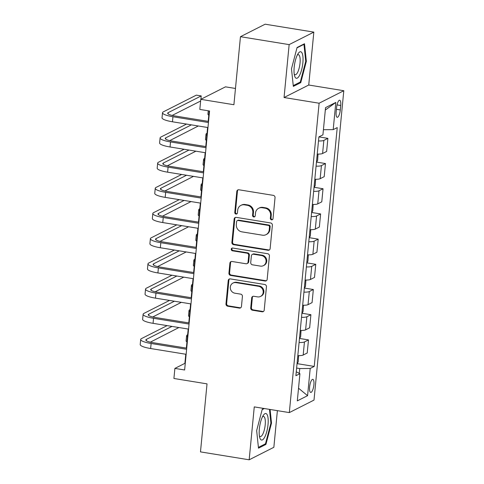 <?xml version="1.0" encoding="UTF-8"?>
<svg xmlns="http://www.w3.org/2000/svg" width="484" height="484" viewBox="0 0 484 484"><rect width="100%" height="100%" fill="white"/><g stroke="black" fill="none" stroke-linecap="round" stroke-linejoin="round"><path stroke-width="0.73" d="M271.542 219.845A1.422 1.325 -116.9 0 0 273.012 218.677L275.039 197.653A2.033 1.894 -116.9 0 0 273.315 195.367L238.902 189.776A2.033 1.894 -116.9 0 0 236.803 191.44L234.776 212.464A1.422 1.325 -116.9 0 0 236.755 213.946A1.422 1.325 -116.9 0 0 237.45 212.899L237.717 210.177A6.498 6.056 -116.9 0 1 240.899 205.373A6.498 6.056 -116.9 0 1 244.444 204.841L247.312 205.307A6.498 6.056 -116.9 0 1 252.817 212.633L252.557 215.35A1.422 1.325 -116.9 0 0 254.536 216.838A1.422 1.325 -116.9 0 0 255.231 215.785L255.498 213.069A6.498 6.056 -116.9 0 1 258.68 208.265A6.498 6.056 -116.9 0 1 262.225 207.727L265.093 208.199A6.498 6.056 -116.9 0 1 270.598 215.519L270.338 218.242A1.422 1.325 -116.9 0 0 271.542 219.845M258.68 208.265L259.345 207.926A6.498 6.056 -116.9 0 1 262.891 207.394L265.758 207.86A6.498 6.056 -116.9 0 1 271.264 215.18L271.004 217.903A1.422 1.325 -116.9 0 0 272.625 219.506M238.146 189.807A2.033 1.894 -116.9 0 0 237.469 191.101L235.442 212.125A1.422 1.325 -116.9 0 0 237.063 213.728M240.899 205.373L241.564 205.041A6.498 6.056 -116.9 0 1 245.11 204.502L247.977 204.968A6.498 6.056 -116.9 0 1 253.483 212.294L253.223 215.011A1.422 1.325 -116.9 0 0 254.844 216.614M313.892 384.81A6.619 1.978 99.2 0 0 312.821 379.359A6.619 1.978 99.2 0 0 309.627 386.976A6.619 1.978 99.2 0 0 310.698 392.427A6.619 1.978 99.2 0 0 313.892 384.81M250.73 307.933A2.033 1.894 -116.9 0 0 252.448 310.22L262.104 311.793A2.033 1.894 -116.9 0 0 264.21 310.123L266.454 286.782A2.033 1.894 -116.9 0 0 264.736 284.489L230.323 278.899A2.033 1.894 -116.9 0 0 228.218 280.563L225.974 303.91A2.033 1.894 -116.9 0 0 227.692 306.197L239.356 308.096A2.033 1.894 -116.9 0 0 241.456 306.426L242.417 296.438A2.033 1.894 -116.9 0 0 240.699 294.145L234.915 293.207A5.427 5.064 -116.9 0 1 230.384 288.676A5.427 5.064 -116.9 0 1 232.973 283.073A5.427 5.064 -116.9 0 1 235.932 282.62L258.589 286.304A5.427 5.064 -116.9 0 1 263.114 290.836A5.427 5.064 -116.9 0 1 260.531 296.438A5.427 5.064 -116.9 0 1 257.567 296.886L253.791 296.275A2.033 1.894 -116.9 0 0 251.692 297.944L250.73 307.933L251.396 307.594A2.033 1.894 -116.9 0 0 253.12 309.881L262.776 311.454A2.033 1.894 -116.9 0 0 263.526 311.418M289.148 44.613L284.054 97.52L308.738 85.021L313.832 32.113L289.148 44.613L240.457 36.699L233.905 104.725L200.793 99.341L199.825 109.42L209.56 110.999L184.628 369.988L174.887 368.409L173.913 378.482L207.025 383.866L200.479 451.887L249.169 459.8L273.853 447.301L277.386 410.65M284.054 97.52L319.113 103.219L289.323 412.592L254.263 406.893L249.169 459.8M268.027 250.264A2.033 1.894 -116.9 0 0 270.132 248.601L272.377 225.254A2.033 1.894 -116.9 0 0 270.659 222.967L236.246 217.37A2.033 1.894 -116.9 0 0 234.141 219.04L231.897 242.381A2.033 1.894 -116.9 0 0 233.615 244.674L268.027 250.264L268.699 249.925A2.033 1.894 -116.9 0 0 269.455 249.895M269.419 256.018L267.168 279.359A2.033 1.894 -116.9 0 1 265.069 281.029L230.656 275.438A2.033 1.894 -116.9 0 1 228.932 273.145L229.894 263.157A2.033 1.894 -116.9 0 1 231.999 261.487L245.957 263.756A2.033 1.894 -116.9 0 0 248.056 262.086L248.697 255.461A2.033 1.894 -116.9 0 0 246.973 253.174L232.441 250.809A1.422 1.325 -116.9 0 1 231.933 248.159A1.422 1.325 -116.9 0 1 232.707 248.044L267.694 253.725A2.033 1.894 -116.9 0 1 269.419 256.018M240.457 36.699L265.141 24.2L313.832 32.113M336.586 107.599L336.162 112.034A6.413 1.918 99.2 0 0 337.203 117.309A6.413 1.918 99.2 0 0 340.3 109.935L340.724 105.5A6.413 1.918 99.2 0 0 339.683 100.224A6.413 1.918 99.2 0 0 336.586 107.599M319.113 103.219L343.797 90.72L314.007 400.093L289.323 412.592M325.309 110.043L335.817 102.427L325.544 107.63L322.925 134.842L318.889 136.881L295.887 375.717L299.929 373.672L296.268 371.803M335.817 102.427L333.198 129.639L323.415 129.718M297.212 363.659L314.237 366.424L337.233 127.594L333.198 129.639M314.237 366.424L310.202 368.469L307.582 395.676L297.309 400.879L299.929 373.672M235.472 88.463L225.477 86.842L200.793 99.341M308.738 85.021L343.797 90.72M185.771 354.24L184.894 363.339L174.887 368.409M209.197 110.945L208.193 121.363M207.6 127.498L205.767 146.555M205.174 152.69L203.341 171.747M202.754 177.882L200.914 196.94M200.328 203.08L198.488 222.132M197.902 228.273L196.062 247.33M195.476 253.465L193.636 272.522M193.049 278.657L191.21 297.714M190.623 303.849L188.784 322.907M188.197 329.047L186.358 348.099M299.281 373.339L299.741 368.554L296.625 368.046M185.257 363.399L184.894 363.339M319.047 136.918L327.886 138.357L323.85 140.402A8.27 1.682 -174.5 0 1 318.496 140.971M317.232 154.069A8.27 1.682 -174.5 0 0 322.592 153.501L326.627 151.456L327.886 138.357M316.621 162.11L325.466 163.55L321.424 165.595A8.27 1.682 -174.5 0 1 316.07 166.163M314.806 179.268A8.27 1.682 -174.5 0 0 320.166 178.693L324.201 176.648L325.466 163.55M314.195 187.308L323.04 188.742L318.998 190.787A8.27 1.682 -174.5 0 1 313.644 191.355M312.38 204.46A8.27 1.682 -174.5 0 0 317.74 203.885L321.775 201.84L323.04 188.742M311.769 212.5L320.614 213.934L316.572 215.979A8.27 1.682 -174.5 0 1 311.218 216.554M309.954 229.652A8.27 1.682 -174.5 0 0 315.314 229.083L319.349 227.038L320.614 213.934M309.343 237.692L318.188 239.126L314.146 241.171A8.27 1.682 -174.5 0 1 308.792 241.746M307.528 254.844A8.27 1.682 -174.5 0 0 312.888 254.275L316.923 252.231L318.188 239.126M306.916 262.885L315.762 264.325L311.72 266.369A8.27 1.682 -174.5 0 1 306.366 266.938M305.101 280.036A8.27 1.682 -174.5 0 0 310.462 279.468L314.497 277.423L315.762 264.325M304.49 288.077L313.336 289.517L309.3 291.562A8.27 1.682 -174.5 0 1 303.94 292.13M302.675 305.235A8.27 1.682 -174.5 0 0 308.036 304.66L312.071 302.615L313.336 289.517M302.064 313.275L310.909 314.709L306.874 316.754A8.27 1.682 -174.5 0 1 301.514 317.322M300.249 330.427A8.27 1.682 -174.5 0 0 305.61 329.852L309.645 327.807L310.909 314.709M299.638 338.467L308.483 339.901L304.448 341.946A8.27 1.682 -174.5 0 1 299.088 342.521M297.823 355.619A8.27 1.682 -174.5 0 0 303.184 355.044L307.219 353.005L308.483 339.901M299.741 368.554L310.202 368.469M307.582 395.676L298.525 388.216M291.483 68.831L293.328 86.4L300.764 82.637L306.354 61.305L304.509 43.735L297.073 47.505L291.483 68.831M263.865 408.454L262.243 409.276L256.653 430.609L258.492 448.178L265.928 444.409L271.518 423.083L270.09 409.464M305.719 61.202L306.354 61.305M299.517 82.431L300.764 82.637M264.681 444.209L265.928 444.409M270.883 422.974L271.518 423.083M235.49 217.407A2.033 1.894 -116.9 0 0 234.813 218.701L232.562 242.048A2.033 1.894 -116.9 0 0 234.286 244.335L268.699 249.925M269.491 226.996A1.422 1.325 -116.9 0 0 268.287 225.393L238.08 220.486A1.422 1.325 -116.9 0 0 236.609 221.648L236.331 224.522A6.498 6.056 -116.9 0 0 241.843 231.842L262.491 235.2A6.498 6.056 -116.9 0 0 266.037 234.661A6.498 6.056 -116.9 0 0 269.219 229.864L269.491 226.996L270.163 226.657A1.422 1.325 -116.9 0 0 268.959 225.054L268.287 225.393M237.305 220.601L237.971 220.262A1.422 1.325 -116.9 0 1 238.751 220.147L268.959 225.054M266.037 234.661L266.702 234.329A6.498 6.056 -116.9 0 0 269.884 229.525L269.219 229.864M270.163 226.657L269.884 229.525M231.243 261.523A2.033 1.894 -116.9 0 0 230.559 262.818L229.597 272.807A2.033 1.894 -116.9 0 0 231.322 275.1L265.734 280.69A2.033 1.894 -116.9 0 0 266.49 280.653M247.064 263.586L247.729 263.254A2.033 1.894 -116.9 0 0 248.722 261.753L249.363 255.122A2.033 1.894 -116.9 0 0 247.639 252.836L233.113 250.476L232.441 250.809M232.296 248.044A1.422 1.325 -116.9 0 0 233.113 250.476M260.434 266.109A5.427 5.064 -116.9 0 0 263.399 265.662A5.427 5.064 -116.9 0 0 265.982 260.059A5.427 5.064 -116.9 0 0 261.457 255.528L253.471 254.227A2.033 1.894 -116.9 0 0 251.371 255.897L250.73 262.522A2.033 1.894 -116.9 0 0 252.454 264.815L260.434 266.109M263.399 265.662L264.064 265.323A5.427 5.064 -116.9 0 0 266.654 259.72A5.427 5.064 -116.9 0 0 262.122 255.189L261.457 255.528M252.364 254.396L253.035 254.058A2.033 1.894 -116.9 0 1 254.142 253.888L262.122 255.189M253.035 296.311A2.033 1.894 -116.9 0 0 252.358 297.606L251.396 307.594M260.531 296.438L261.197 296.105A5.427 5.064 -116.9 0 0 263.786 290.497A5.427 5.064 -116.9 0 0 259.255 285.965L258.589 286.304M232.973 283.073L233.639 282.735A5.427 5.064 -116.9 0 1 236.603 282.287L259.255 285.965M229.567 278.929A2.033 1.894 -116.9 0 0 228.884 280.23L226.639 303.571A2.033 1.894 -116.9 0 0 228.357 305.858L240.022 307.757A2.033 1.894 -116.9 0 0 240.778 307.721M318.853 137.262L319.137 136.754M208.247 110.788L207.926 114.067A15.512 3.152 5.5 0 0 208.779 115.252M200.884 99.299L201.211 95.923L196.341 95.136L163.35 111.84A15.512 3.152 5.5 0 0 162.521 112.73A15.512 3.152 5.5 0 0 172.951 116.747L208.453 122.519M162.521 112.73L162.031 117.769A15.512 3.152 5.5 0 0 172.467 121.787L207.969 127.558M208.562 121.417L174.621 115.906A10.339 2.099 -174.5 0 1 167.664 113.226A10.339 2.099 -174.5 0 1 168.22 112.633L201.211 95.923M172.165 115.428L200.636 101.011M316.427 162.455L317.625 160.343L318.03 154.087M207.049 133.221L206.819 133.336A15.512 3.152 5.5 0 0 205.99 134.225A15.512 3.152 5.5 0 0 206.843 135.405M205.99 134.225L205.5 139.265A15.512 3.152 5.5 0 0 206.353 140.445M314.001 187.653L315.199 185.535L315.604 179.28M204.623 158.413L204.393 158.528A15.512 3.152 5.5 0 0 203.564 159.417A15.512 3.152 5.5 0 0 204.417 160.597M203.564 159.417L203.074 164.457A15.512 3.152 5.5 0 0 203.927 165.637M311.575 212.845L312.773 210.728L313.178 204.472M202.197 183.605L201.967 183.72A15.512 3.152 5.5 0 0 201.138 184.61A15.512 3.152 5.5 0 0 201.991 185.789M201.138 184.61L200.648 189.649A15.512 3.152 5.5 0 0 201.501 190.829M186.522 124.073L160.924 137.032A15.512 3.152 5.5 0 0 160.095 137.922A15.512 3.152 5.5 0 0 170.525 141.945L206.027 147.711M160.095 137.922L159.605 142.962A15.512 3.152 5.5 0 0 170.041 146.979L205.543 152.75M206.136 146.616L172.195 141.098A10.339 2.099 -174.5 0 1 165.238 138.418A10.339 2.099 -174.5 0 1 165.794 137.825L191.392 124.866M169.739 140.62L198.313 125.991M184.095 149.266L158.498 162.231A15.512 3.152 5.5 0 0 157.669 163.114A15.512 3.152 5.5 0 0 168.099 167.137L203.601 172.903M157.669 163.114L157.185 168.154A15.512 3.152 5.5 0 0 167.615 172.177L203.117 177.943M203.71 171.808L169.769 166.29A10.339 2.099 -174.5 0 1 162.812 163.61A10.339 2.099 -174.5 0 1 163.368 163.017L188.966 150.058M167.313 165.812L195.887 151.183M181.669 174.458L156.072 187.423A15.512 3.152 5.5 0 0 155.243 188.306A15.512 3.152 5.5 0 0 165.673 192.329L201.175 198.101M155.243 188.306L154.759 193.346A15.512 3.152 5.5 0 0 165.189 197.369L200.691 203.135M201.283 197L167.343 191.482A10.339 2.099 -174.5 0 1 160.386 188.802A10.339 2.099 -174.5 0 1 160.942 188.216L186.54 175.25M164.887 191.005L193.461 176.376M309.149 238.037L310.347 235.926L310.752 229.664M199.771 208.798L199.541 208.919A15.512 3.152 5.5 0 0 198.712 209.802A15.512 3.152 5.5 0 0 199.565 210.982M198.712 209.802L198.228 214.842A15.512 3.152 5.5 0 0 199.081 216.021M179.243 199.65L153.646 212.615A15.512 3.152 5.5 0 0 152.817 213.504A15.512 3.152 5.5 0 0 163.253 217.522L198.749 223.293M152.817 213.504L152.333 218.538A15.512 3.152 5.5 0 0 162.763 222.561L198.265 228.333M198.857 222.192L164.917 216.681A10.339 2.099 -174.5 0 1 157.959 214.001A10.339 2.099 -174.5 0 1 158.516 213.408L184.114 200.443M162.461 216.197L191.035 201.568M299.608 75.25A13.443 4.023 99.2 0 0 302.99 57.421A13.443 4.023 99.2 0 0 298.186 53.512A13.443 4.023 99.2 0 0 297.454 54.759A13.443 4.023 99.2 0 0 294.562 75.8A13.443 4.023 99.2 0 0 299.608 75.25M294.212 74.022A10.176 3.043 99.2 0 0 295.125 74.76A10.176 3.043 99.2 0 0 297.569 72.473A10.176 3.043 99.2 0 0 300.147 61.547A10.176 3.043 99.2 0 0 298.386 54.674A10.176 3.043 99.2 0 0 297.291 55.085M296.982 47.868L303.946 44.334L305.731 61.359L300.316 82.026L293.25 85.608M303.474 44.262L303.946 44.334M259.357 428.975A13.443 4.023 99.2 0 0 259.733 437.572A13.443 4.023 99.2 0 0 264.185 438.056A13.443 4.023 99.2 0 0 268.033 424.583A13.443 4.023 99.2 0 0 263.35 415.29A13.443 4.023 99.2 0 0 259.357 428.975M259.376 435.794A10.176 3.043 99.2 0 0 260.289 436.538A10.176 3.043 99.2 0 0 265.202 424.831A10.176 3.043 99.2 0 0 263.55 416.446A10.176 3.043 99.2 0 0 262.455 416.863M269.455 409.361L270.901 423.131L265.48 443.804L258.414 447.385M262.147 409.639L264.337 408.532M306.723 263.229L307.921 261.118L308.326 254.856M197.351 233.99L197.115 234.111A15.512 3.152 5.5 0 0 196.286 234.994A15.512 3.152 5.5 0 0 197.139 236.18M196.286 234.994L195.802 240.034A15.512 3.152 5.5 0 0 196.655 241.213M304.297 288.422L305.495 286.31L305.9 280.054M194.925 259.182L194.689 259.303A15.512 3.152 5.5 0 0 193.86 260.192A15.512 3.152 5.5 0 0 194.713 261.372M193.86 260.192L193.376 265.232A15.512 3.152 5.5 0 0 194.229 266.412M301.871 313.62L303.069 311.502L303.474 305.247M192.499 284.38L192.263 284.495A15.512 3.152 5.5 0 0 191.434 285.385A15.512 3.152 5.5 0 0 192.287 286.564M191.434 285.385L190.95 290.424A15.512 3.152 5.5 0 0 191.803 291.604M176.817 224.842L151.22 237.807A15.512 3.152 5.5 0 0 150.391 238.697A15.512 3.152 5.5 0 0 160.827 242.714L196.322 248.486M150.391 238.697L149.907 243.736A15.512 3.152 5.5 0 0 160.337 247.754L195.838 253.525M196.431 247.384L162.491 241.873A10.339 2.099 -174.5 0 1 155.533 239.193A10.339 2.099 -174.5 0 1 156.09 238.6L181.688 225.635M160.035 241.395L188.609 226.76M174.391 250.04L148.794 263A15.512 3.152 5.5 0 0 147.965 263.889A15.512 3.152 5.5 0 0 158.401 267.912L193.896 273.678M147.965 263.889L147.481 268.929A15.512 3.152 5.5 0 0 157.911 272.946L193.412 278.717M194.005 272.583L160.065 267.065A10.339 2.099 -174.5 0 1 153.107 264.385A10.339 2.099 -174.5 0 1 153.664 263.792L179.262 250.827M157.609 266.587L186.183 251.952M171.965 275.233L146.368 288.192A15.512 3.152 5.5 0 0 145.539 289.081A15.512 3.152 5.5 0 0 155.975 293.104L191.47 298.87M145.539 289.081L145.055 294.121A15.512 3.152 5.5 0 0 155.485 298.144L190.986 303.91M191.579 297.775L157.639 292.257A10.339 2.099 -174.5 0 1 150.681 289.577A10.339 2.099 -174.5 0 1 151.238 288.984L176.835 276.025M155.189 291.779L183.757 277.151M299.445 338.812L300.643 336.695L301.048 330.439M190.073 309.572L189.837 309.687A15.512 3.152 5.5 0 0 189.008 310.577A15.512 3.152 5.5 0 0 189.861 311.756M189.008 310.577L188.524 315.616A15.512 3.152 5.5 0 0 189.377 316.796M169.539 300.425L143.942 313.39A15.512 3.152 5.5 0 0 143.113 314.273A15.512 3.152 5.5 0 0 153.549 318.297L189.044 324.062M143.113 314.273L142.629 319.313A15.512 3.152 5.5 0 0 153.059 323.336L188.56 329.102M189.153 322.967L155.213 317.45A10.339 2.099 -174.5 0 1 148.261 314.769A10.339 2.099 -174.5 0 1 148.812 314.176L174.409 301.217M152.762 316.972L181.337 302.343M297.019 364.004L298.217 361.887L298.622 355.631M187.647 334.765L187.411 334.886A15.512 3.152 5.5 0 0 186.582 335.769A15.512 3.152 5.5 0 0 187.435 336.949M186.582 335.769L186.098 340.809A15.512 3.152 5.5 0 0 186.951 341.988M167.113 325.617L141.516 338.582A15.512 3.152 5.5 0 0 140.687 339.472A15.512 3.152 5.5 0 0 151.123 343.489L186.618 349.26M140.687 339.472L140.203 344.505A15.512 3.152 5.5 0 0 150.639 348.528L186.134 354.3M186.727 348.159L152.787 342.642A10.339 2.099 -174.5 0 1 145.835 339.962A10.339 2.099 -174.5 0 1 146.386 339.375L171.983 326.41M150.336 342.164L178.911 327.535M322.592 153.501L323.85 140.402M320.166 178.693L321.424 165.595M317.74 203.885L318.998 190.787M315.314 229.083L316.572 215.979M312.888 254.275L314.146 241.171M310.462 279.468L311.72 266.369M308.036 304.66L309.3 291.562M305.61 329.852L306.874 316.754M303.184 355.044L304.448 341.946M337.027 104.901L340.724 105.5M336.422 109.305L340.3 109.935M271.264 215.18L270.598 215.519M265.758 207.86L265.093 208.199M262.891 207.394L262.225 207.727M253.223 215.011L252.557 215.35M253.483 212.294L252.817 212.633M247.977 204.968L247.312 205.307M245.11 204.502L244.444 204.841M235.442 212.125L234.776 212.464M237.469 191.101L236.803 191.44M271.004 217.903L270.338 218.242M234.286 244.335L233.615 244.674M232.562 242.048L231.897 242.381M234.813 218.701L234.141 219.04M238.751 220.147L238.08 220.486M265.734 280.69L265.069 281.029M231.322 275.1L230.656 275.438M229.597 272.807L228.932 273.145M230.559 262.818L229.894 263.157M248.722 261.753L248.056 262.086M249.363 255.122L248.697 255.461M247.639 252.836L246.973 253.174M254.142 253.888L253.471 254.227M252.358 297.606L251.692 297.944M236.603 282.287L235.932 282.62M240.022 307.757L239.356 308.096M228.357 305.858L227.692 306.197M226.639 303.571L225.974 303.91M228.884 280.23L228.218 280.563M262.776 311.454L262.104 311.793M253.12 309.881L252.448 310.22M172.951 116.747L172.467 121.787M168.22 112.633L168.093 113.909M170.525 141.945L170.041 146.979M165.794 137.825L165.667 139.102M168.099 167.137L167.615 172.177M163.368 163.017L163.241 164.3M165.673 192.329L165.189 197.369M160.942 188.216L160.815 189.492M163.253 217.522L162.763 222.561M158.516 213.408L158.395 214.684M160.827 242.714L160.337 247.754M156.09 238.6L155.969 239.876M158.401 267.912L157.911 272.946M153.664 263.792L153.543 265.069M155.975 293.104L155.485 298.144M151.238 288.984L151.117 290.267M153.549 318.297L153.059 323.336M148.812 314.176L148.691 315.459M151.123 343.489L150.639 348.528M146.386 339.375L146.265 340.651"/></g></svg>
